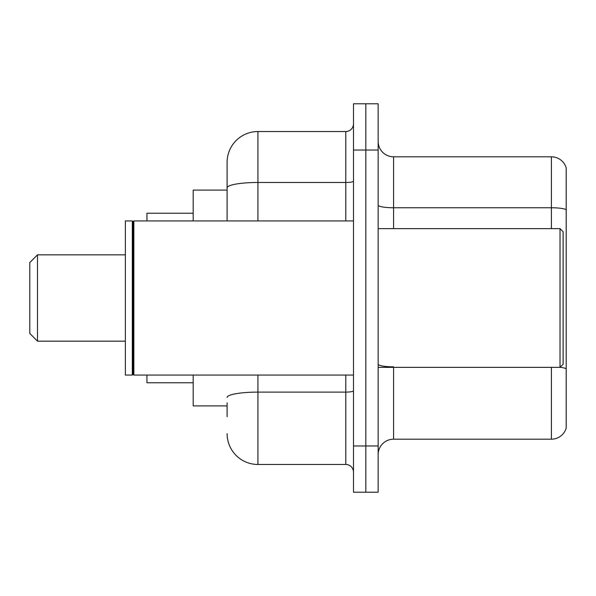 <?xml version="1.0" encoding="UTF-8"?>
<svg xmlns="http://www.w3.org/2000/svg" width="596" height="596" viewBox="0 0 596 596"><rect width="100%" height="100%" fill="white"/><g stroke="black" fill="none" stroke-linecap="round" stroke-linejoin="round"><path stroke-width="0.89" d="M227.098 217.525L227.098 187.829L227.098 190.102L193.186 190.102L193.186 220.93M227.098 405.898L193.186 405.898L193.186 375.07M227.098 416.686L227.098 402.814M353.488 445.972L353.488 492.214L365.817 492.214L365.817 445.972L365.817 492.214L378.155 492.214L378.155 445.972L365.817 445.972L365.817 150.028L365.817 445.972L353.488 445.972L353.488 150.028L365.817 150.028L365.817 103.786L365.817 150.028L378.155 150.028L378.155 445.972M378.155 150.028L378.155 103.786L353.488 103.786L353.488 150.028M257.926 375.07L257.926 464.47L345.784 464.47L345.784 375.07M227.098 220.93L227.098 162.358A30.828 30.828 0 0 1 257.926 131.53L345.784 131.53A7.703 7.703 0 0 0 353.488 123.826M227.098 162.358L227.098 179.314M353.488 472.174A7.703 7.703 0 0 0 345.784 464.47M257.926 464.47A30.828 30.828 0 0 1 227.098 433.642M378.155 454.606A15.414 15.414 0 0 1 393.569 439.192L551.404 439.192L551.404 367.36M566.2 167.908A15.414 15.414 0 0 0 551.404 156.808A15.414 15.414 0 0 1 566.2 167.908L566.2 428.092A15.414 15.414 0 0 1 551.404 439.192M566.2 209.688L566.2 209.688A15.414 2.675 180 0 0 551.404 207.758L551.404 156.808L393.569 156.808A15.414 15.414 0 0 1 378.155 141.394A15.414 15.414 0 0 0 393.569 156.808L393.569 228.64M566.2 209.896L566.2 377.536M37.503 341.158L37.503 254.842L29.8 262.545L29.8 333.455L37.503 341.158L125.369 341.158M146.944 375.07L146.944 382.774L193.186 382.774M193.186 213.226L146.944 213.226L146.944 220.93M560.031 228.64L563.116 231.717L563.116 364.283L560.031 367.36L560.031 228.64L378.155 228.64M133.847 375.07L133.072 374.295L133.072 221.705L133.847 220.93L133.847 375.07L353.488 375.07M132.305 375.07L125.369 375.07L125.369 220.93L132.305 220.93L132.305 375.07L133.072 374.295M353.488 390.767A7.703 1.341 0 0 1 345.784 392.108L257.926 392.108A30.828 5.357 180 0 0 227.098 397.457M257.926 131.53L257.926 182.48L345.784 182.48L345.784 131.53M227.098 187.829A30.828 5.357 180 0 1 257.926 182.48L257.926 220.93M345.784 220.93L345.784 182.48A7.703 1.341 0 0 0 353.488 181.139M393.569 367.36L393.569 439.192M551.404 228.64L551.404 207.758L393.569 207.758A15.414 2.675 -0 0 1 378.155 205.084M566.2 368.753A15.414 2.675 180 0 0 560.098 367.292M393.569 366.831A15.414 2.675 0 0 1 378.155 364.156M37.503 254.842L125.369 254.842M378.155 367.36L560.031 367.36M133.072 221.705L132.305 220.93M133.847 220.93L353.488 220.93"/></g></svg>
